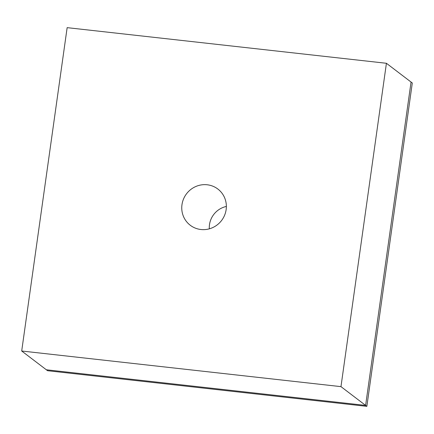 <?xml version="1.0" encoding="UTF-8"?>
<svg xmlns="http://www.w3.org/2000/svg" width="434" height="434" viewBox="0 0 434 434"><rect width="100%" height="100%" fill="white"/><g stroke="black" fill="none" stroke-linecap="round" stroke-linejoin="round"><path stroke-width="0.65" d="M181.976 204.68A22.769 22.031 127.3 0 1 196.244 186.327A22.769 22.031 127.3 0 1 218.66 189.68A22.769 22.031 127.3 0 1 226.141 209.611A22.769 22.031 127.3 0 1 191.101 225.864A22.769 22.031 127.3 0 1 181.976 204.68M209.324 228.832A21.185 20.501 127.3 0 1 209.492 224.638A21.185 20.501 127.3 0 1 226.364 206.454M366.855 406.349L412.3 82.992L411.058 82.048L365.612 405.405L46.34 369.773L21.7 351.008L67.145 27.651L386.417 63.283L411.058 82.048L365.612 405.405L46.34 369.773L47.583 370.717L366.855 406.349L340.972 386.64L21.7 351.008M386.417 63.283L340.972 386.64"/></g></svg>
